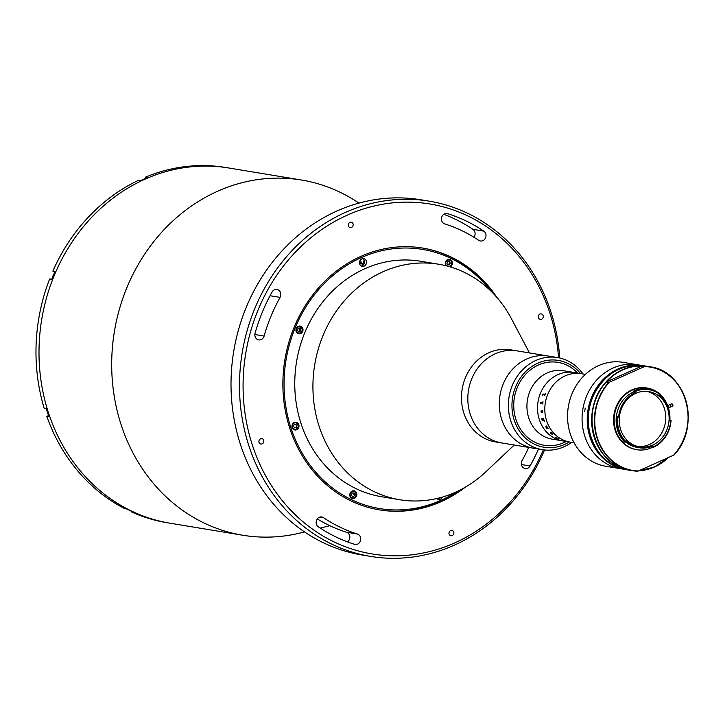 <?xml version="1.0" encoding="UTF-8"?>
<svg xmlns="http://www.w3.org/2000/svg" width="723" height="723" viewBox="0 0 723 723"><rect width="100%" height="100%" fill="white"/><g stroke="black" fill="none" stroke-linecap="round" stroke-linejoin="round"><path stroke-width="1.08" d="M304.573 531.938L300.714 532.887A180.018 159.81 -80.6 0 1 242.666 535.228A180.018 159.81 -80.6 0 1 121.193 424.952A180.018 159.81 -80.6 0 1 149.878 246.697A180.018 159.81 -80.6 0 1 301.464 180.018A180.018 159.81 -80.6 0 1 355.662 200.949L359.006 203.082M242.666 535.228L169.986 523.199A180.018 159.81 -80.6 0 1 48.504 412.923A180.018 159.81 -80.6 0 1 77.189 234.668A180.018 159.81 -80.6 0 1 228.784 167.989L225.757 167.492A180.018 159.81 -80.6 0 0 145.558 177.135L145.91 178.229M429.263 201.175L420.786 199.774A180.018 159.81 99.4 0 0 269.2 266.453A180.018 159.81 99.4 0 0 240.515 444.699A180.018 159.81 99.4 0 0 361.988 554.984L370.465 556.385A180.018 159.81 -80.6 0 1 248.992 446.109A180.018 159.81 -80.6 0 1 277.677 267.853A180.018 159.81 -80.6 0 1 429.263 201.175A180.018 159.81 -80.6 0 1 550.745 311.459A180.018 159.81 -80.6 0 1 559.765 358.012M544.546 449.968A180.018 159.81 -80.6 0 1 370.465 556.385M558.554 357.758A177.352 157.442 99.4 0 0 549.715 312.652A177.352 157.442 99.4 0 0 347.492 215.038A177.352 157.442 99.4 0 0 252.435 445.314A177.352 157.442 99.4 0 0 392.824 555.815A177.352 157.442 99.4 0 0 543.316 449.823M441.699 220.786A5.332 4.736 99.4 0 0 444.726 223.913A161.356 143.235 -80.6 0 1 478.689 240.307A5.332 4.736 99.4 0 0 480.379 240.985A5.332 4.736 99.4 0 0 485.666 237.496A5.332 4.736 99.4 0 0 483.814 231.143A172.02 152.707 99.4 0 0 447.609 213.665A5.332 4.736 99.4 0 0 447.04 213.529A5.332 4.736 99.4 0 0 442.548 215.508A5.332 4.736 99.4 0 0 441.699 220.786M255.12 336.638A5.332 4.736 99.4 0 0 258.717 339.9A5.332 4.736 99.4 0 0 264.112 336.059A161.356 143.235 -80.6 0 1 280.081 297.388A5.332 4.736 99.4 0 0 276.954 289.426A5.332 4.736 99.4 0 0 272.083 291.993A172.02 152.707 99.4 0 0 255.065 333.222A5.332 4.736 99.4 0 0 255.12 336.638M316.439 524.229A5.332 4.736 99.4 0 0 318.337 526.823A172.02 152.707 99.4 0 0 354.55 544.302A5.332 4.736 99.4 0 0 355.12 544.437A5.332 4.736 99.4 0 0 360.596 540.271A5.332 4.736 99.4 0 0 357.433 534.044A161.356 143.235 -80.6 0 1 323.47 517.65A5.332 4.736 99.4 0 0 321.78 516.972A5.332 4.736 99.4 0 0 317.289 518.951A5.332 4.736 99.4 0 0 316.439 524.229M353.059 223.85A2.802 2.485 99.4 0 0 348.369 225.947A2.802 2.485 99.4 0 0 353.059 223.85M465.386 487.148A132.68 117.786 -80.6 0 1 379.412 509.887A132.68 117.786 -80.6 0 1 289.878 428.603A132.68 117.786 -80.6 0 1 311.017 297.225A132.68 117.786 -80.6 0 1 422.747 248.079A132.68 117.786 -80.6 0 1 496.809 297.307M453.782 532.02A2.802 2.485 99.4 0 0 449.091 534.107A2.802 2.485 99.4 0 0 453.782 532.02M528.73 447.42A161.356 143.235 -80.6 0 1 522.078 460.578A5.332 4.736 99.4 0 0 521.608 465.269A5.332 4.736 99.4 0 0 525.205 468.531A5.332 4.736 99.4 0 0 530.076 465.974A172.02 152.707 99.4 0 0 538.463 449.028M263.723 440.271A2.802 2.485 99.4 0 0 259.033 442.368A2.802 2.485 99.4 0 0 263.723 440.271M543.127 315.599A2.802 2.485 99.4 0 0 538.427 317.686A2.802 2.485 99.4 0 0 543.127 315.599M317.316 518.906A161.356 143.235 99.4 0 0 346.525 532.245A5.332 4.736 -80.6 0 1 349.815 536.593A5.332 4.736 -80.6 0 1 347.465 541.861M443.786 214.297A172.02 152.707 -80.6 0 1 472.914 229.336A5.332 4.736 -80.6 0 1 473.936 237.252M514.234 445.025L485.964 471.712A119.349 105.947 -80.6 0 1 399.756 499.738A119.349 105.947 -80.6 0 1 319.223 426.624A119.349 105.947 -80.6 0 1 338.237 308.45A119.349 105.947 -80.6 0 1 438.744 264.247A119.349 105.947 -80.6 0 1 511.324 318.545L529.48 352.932M399.756 499.738L381.59 496.728A119.349 105.947 -80.6 0 1 301.057 423.615A119.349 105.947 -80.6 0 1 320.072 305.44A119.349 105.947 -80.6 0 1 420.569 261.238L438.744 264.247M490.302 290.465A131.351 116.602 99.4 0 0 342.449 268.233A131.351 116.602 99.4 0 0 290.998 428.106A131.351 116.602 99.4 0 0 457.026 491.532M462.449 488.793A132.68 117.786 -80.6 0 1 379.105 509.832M356.674 493.176A4.004 3.552 99.4 0 0 349.968 496.168A4.004 3.552 99.4 0 0 356.674 493.176M298.816 424.618A4.004 3.552 99.4 0 0 292.11 427.609A4.004 3.552 99.4 0 0 298.816 424.618M302.829 328.441A4.004 3.552 99.4 0 0 296.123 331.432A4.004 3.552 99.4 0 0 302.829 328.441M366.353 261.003A4.004 3.552 99.4 0 0 359.647 263.994A4.004 3.552 99.4 0 0 366.353 261.003M361.346 266.1A4.004 3.552 99.4 0 0 362.603 258.554M450.23 266.895A4.004 3.552 99.4 0 0 449.489 259.34A4.004 3.552 99.4 0 0 445.928 265.73M449.345 260.072A4.004 3.552 99.4 0 0 448.432 259.349M571.64 442.359A46.67 41.428 -80.6 0 1 542.322 449.67L495.418 441.907A46.67 41.428 -80.6 0 1 463.931 413.312A46.67 41.428 -80.6 0 1 471.369 367.103A46.67 41.428 -80.6 0 1 510.664 349.815L517.026 350.872A46.67 41.428 -80.6 0 0 477.722 368.152A46.67 41.428 -80.6 0 0 470.284 414.369A46.67 41.428 -80.6 0 0 501.78 442.955A46.67 41.428 -80.6 0 1 480.208 431.288A46.67 41.428 -80.6 0 1 472.544 376.972A46.67 41.428 -80.6 0 1 517.026 350.872L548.477 356.078A46.67 41.428 -80.6 0 0 504.003 382.178A46.67 41.428 -80.6 0 0 511.658 436.493A46.67 41.428 -80.6 0 0 533.231 448.17A46.67 41.428 -80.6 0 1 499.313 405.811A46.67 41.428 -80.6 0 1 548.477 356.078L557.56 357.578A46.67 41.428 -80.6 0 1 582.964 373.945M542.069 419.756A44.004 39.06 -80.6 0 1 542.015 419.846A44.004 39.06 -80.6 0 0 542.069 419.756A34.668 30.782 -80.6 0 1 541.988 419.494L542.16 418.662L542.856 419.593A34.668 30.782 -80.6 0 0 543.027 420.126L542.069 419.765M436.764 498.536A4.004 3.552 99.4 0 0 442.359 497.072M437.496 499.069A4.004 3.552 99.4 0 0 439.611 497.831M422.44 248.034A132.68 117.786 -80.6 0 1 494.559 294.803M54.749 272.038L52.869 271.134L54.984 271.486A180.018 159.81 -80.6 0 0 51.758 279.322L49.634 278.97A180.018 159.81 -80.6 0 0 44.23 408.459L46.353 408.802A180.018 159.81 -80.6 0 0 47.601 412.77A180.018 159.81 -80.6 0 0 48.929 416.692L46.814 416.34A180.018 159.81 -80.6 0 0 124.708 508.658L126.832 509.01A180.018 159.81 -80.6 0 0 133.71 512.336L131.586 511.983A180.018 159.81 -80.6 0 0 166.959 522.693L169.986 523.199A180.018 159.81 -80.6 0 1 48.504 412.923A180.018 159.81 -80.6 0 1 77.189 234.668A180.018 159.81 -80.6 0 1 228.784 167.989L301.464 180.018M131.803 511.459L131.586 511.983M48.54 415.571L46.814 416.34M52.869 271.134A180.018 159.81 -80.6 0 1 138.4 180.325L140.524 180.678A180.018 159.81 -80.6 0 1 147.673 177.487L145.558 177.135M513.764 407.139A42.006 37.289 -80.6 0 1 558.011 362.386A42.006 37.289 -80.6 0 1 577.587 373.059A42.006 37.289 -80.6 0 0 558.011 362.386A42.006 37.289 -80.6 0 0 522.639 377.939A42.006 37.289 -80.6 0 0 515.951 419.53A42.006 37.289 -80.6 0 0 544.292 445.269A42.006 37.289 -80.6 0 1 513.764 407.139M580.551 373.547A44.004 39.06 99.4 0 0 536.538 363.768A44.004 39.06 99.4 0 0 511.983 407.302A44.004 39.06 99.4 0 0 569.227 441.961M542.322 449.67A46.67 41.428 -80.6 0 1 508.396 407.311A46.67 41.428 -80.6 0 1 557.56 357.578M566.254 441.464A42.006 37.289 -80.6 0 1 544.292 445.269A42.006 37.289 -80.6 0 0 566.254 441.464M52.77 276.755A3.669 3.254 -80.6 0 1 53.529 274.894M353.213 491.378A3.263 2.901 99.4 0 0 352.941 497.894A3.263 2.901 99.4 0 0 353.213 491.378M350.339 496.99A3.669 3.254 99.4 0 0 356.159 494.64A3.669 3.254 99.4 0 0 351.251 491.523M354.008 492.978L354.794 494.649L353.863 496.303L352.155 496.285L351.369 494.613L352.291 492.959L354.008 492.978M353.167 492.969L353.881 494.505L354.794 494.649M297.379 423.786A3.263 2.901 99.4 0 0 293.068 428.35A3.263 2.901 99.4 0 0 297.379 423.786M292.49 428.432A3.669 3.254 99.4 0 0 297.234 428.649A3.669 3.254 99.4 0 0 293.393 422.955M295.111 424.401L296.9 425.594L296.376 427.438L294.704 427.917L293.547 426.552L294.071 424.699L295.743 424.22L296.9 425.594M302.142 329.932A3.263 2.901 99.4 0 0 296.331 329.869A3.263 2.901 99.4 0 0 302.142 329.932M296.502 332.255A3.669 3.254 99.4 0 0 302.313 329.905A3.669 3.254 99.4 0 0 297.406 326.787M300.759 328.956L299.846 328.802L299.765 330.718L300.678 330.872L299.15 331.821L297.713 330.845L297.795 328.92L299.313 327.98L300.759 328.956L300.678 330.872M360.587 263.651L360.217 261.789L361.129 261.943L361.491 263.805L360.587 263.651L363.127 264.311L361.491 263.805M363.488 262.82L364.392 262.973L364.031 261.111L363.127 260.958L363.488 262.82L362.313 264.058M364.392 262.973L363.127 264.311M448.811 266.489A3.263 2.901 99.4 0 0 448.73 259.991A3.263 2.901 99.4 0 0 446.904 265.974M447.664 264.898L446.877 263.235L447.808 261.581L449.516 261.599L450.302 263.262L449.381 264.916L447.664 264.898M450.302 263.262L449.399 263.118L448.468 264.772L447.6 264.763M448.468 264.772L449.381 264.916M574.08 442.765L552.155 439.132A34.668 30.782 -80.6 0 1 528.757 417.894A34.668 30.782 -80.6 0 1 534.279 383.561A34.668 30.782 -80.6 0 1 563.479 370.718L574.08 372.481A34.668 30.782 -80.6 0 0 544.88 385.323A34.668 30.782 -80.6 0 0 539.358 419.647A34.668 30.782 -80.6 0 0 562.756 440.885A34.668 30.782 -80.6 0 1 537.623 410.8A34.668 30.782 -80.6 0 1 557.939 374.631A34.668 30.782 -80.6 0 1 574.08 372.481L581.346 373.683A34.668 30.782 -80.6 0 0 552.146 386.525A34.668 30.782 -80.6 0 0 546.624 420.849A34.668 30.782 -80.6 0 0 570.022 442.087A34.668 30.782 -80.6 0 1 544.898 412.002A34.668 30.782 -80.6 0 1 565.205 375.833A34.668 30.782 -80.6 0 1 581.346 373.683L585.404 374.351M626.064 469.616A52.671 46.76 -80.6 0 1 625.549 469.534L605.865 466.272A52.671 46.76 -80.6 0 1 570.33 434.008A52.671 46.76 -80.6 0 1 578.716 381.852A52.671 46.76 -80.6 0 1 623.072 362.34L637.614 364.744A52.671 46.76 -80.6 0 0 593.258 384.256A52.671 46.76 -80.6 0 0 584.862 436.412A52.671 46.76 -80.6 0 1 593.258 384.256A52.671 46.76 -80.6 0 1 637.614 364.744L642.756 365.603A52.671 46.76 -80.6 0 1 643.271 365.684M620.406 468.676A52.671 46.76 -80.6 0 1 584.862 436.412A52.671 46.76 -80.6 0 0 620.406 468.676M670.085 404.564A36.674 32.553 -80.6 0 1 670.817 407.067M543.027 401.771A34.668 30.782 -80.6 0 0 542.693 403.949L542.621 403.94A34.659 30.764 -80.6 0 1 542.702 403.289L540.759 402.973A34.668 30.782 -80.6 0 0 540.659 403.615L540.587 403.597A34.659 30.764 -80.6 0 1 540.623 403.289L540.668 402.359A34.659 30.764 -80.6 0 1 540.677 402.304L542.837 402.404A34.659 30.764 -80.6 0 1 542.955 401.762L542.946 401.753A34.668 30.782 -80.6 0 0 542.828 402.404L542.702 402.639M542.584 395.273A34.659 30.764 -80.6 0 1 542.693 394.975L542.928 394.107A34.659 30.764 -80.6 0 1 542.955 394.053L545.169 394.171A34.659 30.764 -80.6 0 1 545.413 393.574L545.404 393.565A34.668 30.782 -80.6 0 0 545.16 394.162L542.946 394.053A34.668 30.782 -80.6 0 0 542.919 394.098L542.684 394.975A34.668 30.782 -80.6 0 0 542.575 395.273L542.657 395.282A34.668 30.782 -80.6 0 1 542.883 394.686L544.826 394.74M544.618 395.608A34.659 30.764 -80.6 0 1 544.844 395.002A34.668 30.782 -80.6 0 0 544.6 395.608L544.69 395.617A34.668 30.782 -80.6 0 1 545.494 393.583M552.345 433.845L550.926 433.059L552.345 433.845M552.462 434.18L550.953 433.059M551.459 432.869L552.797 434.469L550.863 433.402M551.866 434.089L550.79 433.402L550.908 432.562A34.659 30.764 -80.6 0 1 550.836 432.49L551.604 433.167M547.121 426.995L547.049 426.986A34.659 30.764 -80.6 0 1 546.986 426.868L545.883 426.895L547.465 427.682A34.659 30.764 -80.6 0 1 547.401 427.573L547.474 427.591A34.668 30.782 -80.6 0 0 548.061 428.522L547.971 428.513A34.659 30.764 -80.6 0 1 547.907 428.396L547.898 428.396A34.668 30.782 -80.6 0 0 547.971 428.513L548.052 428.513M546.76 428.296L546.687 428.287A34.659 30.764 -80.6 0 1 546.579 428.124L546.263 427.7A34.659 30.764 -80.6 0 1 546.236 427.664L545.793 426.199L546.579 426.127A34.659 30.764 -80.6 0 1 546.516 426.028L546.588 426.037A34.668 30.782 -80.6 0 0 547.13 427.004L547.04 426.995A34.668 30.782 -80.6 0 1 546.977 426.877L545.874 426.904M546.498 427.709L545.802 426.19M540.659 403.615L540.569 403.597A34.668 30.782 -80.6 0 1 540.614 403.28L540.659 402.359A34.668 30.782 -80.6 0 1 540.668 402.304M542.693 403.949L542.602 403.931A34.668 30.782 -80.6 0 1 542.693 403.289L540.75 402.973M541.301 411.405L541.211 411.631A34.668 30.782 -80.6 0 0 541.265 412.218L541.175 412.2A34.668 30.782 -80.6 0 1 541.147 411.929L540.994 411.026A34.668 30.782 -80.6 0 1 540.985 410.971L542.358 410.944A34.668 30.782 -80.6 0 1 542.331 410.357L542.422 410.375A34.668 30.782 -80.6 0 0 542.557 412.426L542.467 412.417A34.668 30.782 -80.6 0 1 542.422 411.83L541.301 411.405M541.997 418.165L542.801 419.177L543.506 418.328A34.668 30.782 -80.6 0 1 543.47 418.174L543.56 418.192A34.668 30.782 -80.6 0 0 543.75 418.897L542.946 419.611A34.668 30.782 -80.6 0 0 543.109 420.135L544.012 420.081A34.668 30.782 -80.6 0 1 543.967 419.936L544.058 419.955A34.668 30.782 -80.6 0 0 544.428 421.093L544.347 421.075A34.668 30.782 -80.6 0 1 544.292 420.931L542.349 420.614A34.668 30.782 -80.6 0 0 542.404 420.759L542.313 420.741A34.668 30.782 -80.6 0 1 541.843 419.304L541.997 418.165M546.217 427.664A34.668 30.782 -80.6 0 0 546.254 427.709L546.57 428.133A34.668 30.782 -80.6 0 0 546.678 428.296L546.76 428.314A34.668 30.782 -80.6 0 1 546.642 428.124M552.462 433.89L550.7 433.023L551.893 434.225L550.456 432.761M551.278 432.896L550.899 432.571A34.668 30.782 -80.6 0 1 550.818 432.481M558.292 438.328L558.527 438.87L555.228 437.433L558.292 438.328M625.549 469.534A52.671 46.76 -80.6 0 1 590.013 437.261A52.671 46.76 -80.6 0 1 598.4 385.106A52.671 46.76 -80.6 0 1 642.756 365.603M584.699 411.432L585.223 408.134L584.699 411.432M601.4 382.729A52.002 46.164 99.4 0 0 590.872 437.063A52.002 46.164 99.4 0 0 591.92 439.991M646.814 387.971A31.27 27.763 99.4 0 0 646.534 387.917A31.27 27.763 99.4 0 0 631.974 389.86A31.27 27.763 99.4 0 0 613.655 422.476A31.27 27.763 99.4 0 0 636.312 449.616A31.27 27.763 99.4 0 0 636.601 449.661M656.168 391.423A31.27 27.763 99.4 0 0 647.103 388.016A31.27 27.763 99.4 0 0 632.553 389.959A31.27 27.763 99.4 0 0 614.234 422.575A31.27 27.763 99.4 0 0 636.891 449.715A31.27 27.763 99.4 0 0 651.45 447.772A31.27 27.763 99.4 0 0 653.339 446.832M633.538 391.993A28.938 25.685 99.4 0 0 633.258 392.119A28.938 25.685 99.4 0 0 616.412 416.457M625.404 441.645A28.938 25.685 99.4 0 0 637.27 447.41L639.457 447.772A28.938 25.685 -80.6 0 1 626.109 440.569L625.847 440.894M669.896 420.18L671.071 420.226A30.601 27.167 -80.6 0 1 653.122 447.465A30.601 27.167 -80.6 0 1 652.67 447.664L653.348 446.841L653.059 445.91A28.938 25.685 -80.6 0 1 652.923 445.974A28.938 25.685 -80.6 0 1 639.457 447.772M669.896 420.117L671.071 420.226L669.841 420.885A28.938 25.685 -80.6 0 0 658.915 394.93L659.439 394.098A29.941 26.579 99.4 0 0 634.821 391.694L635.146 392.607A28.938 25.685 -80.6 0 0 618.536 417.388L617.813 416.593A28.938 25.685 99.4 0 0 617.74 417.307M635.146 392.607L634.297 392.824L633.737 391.306A30.601 27.167 -80.6 0 1 634.631 390.881A30.601 27.167 -80.6 0 1 648.874 388.983A30.601 27.167 -80.6 0 1 659.972 393.863L659.439 394.098M648.63 388.947A30.601 27.167 99.4 0 0 648.386 388.902A30.601 27.167 99.4 0 0 634.143 390.809A30.601 27.167 99.4 0 0 633.258 391.224L634.297 392.824M635.002 392.191A28.938 25.685 99.4 0 0 634.649 392.345A28.938 25.685 99.4 0 0 634.198 392.553M634.532 391.586A28.938 25.685 99.4 0 0 633.935 391.83M652.643 445.106A28.007 24.862 99.4 0 0 669.046 415.906A28.007 24.862 99.4 0 0 648.757 391.595A28.007 24.862 99.4 0 0 635.716 393.339A28.007 24.862 99.4 0 0 619.313 422.548A28.007 24.862 99.4 0 0 639.602 446.85A28.007 24.862 99.4 0 0 652.643 445.106M637.939 446.507A28.007 24.862 99.4 0 0 649.281 444.555A28.007 24.862 99.4 0 0 665.738 416.294A28.007 24.862 99.4 0 0 647.058 391.387M653.348 446.841A29.941 26.579 99.4 0 0 670.727 420.913M606.145 382.042C578.599 410.248 593.863 466.326 630.221 470.302A52.671 46.76 99.4 0 1 593.89 435.427A52.671 46.76 99.4 0 1 606.145 382.069L609.299 382.25A52.408 46.525 99.4 0 0 597.505 438.364A52.408 46.525 99.4 0 0 638.31 471.007L637.641 471.233A52.671 46.76 -80.6 0 1 632.697 470.718A52.671 46.76 -80.6 0 1 596.376 435.833A52.671 46.76 -80.6 0 1 608.63 382.476M644.97 366.263L641.807 366.082A52.408 46.525 99.4 0 0 606.579 381.807L641.807 366.082L649.905 366.787C686.254 370.763 701.518 426.832 673.981 455.047L673.547 455.282A52.408 46.525 99.4 0 0 685.341 399.168A52.408 46.525 99.4 0 0 644.536 366.534L644.97 366.263A52.671 46.76 -80.6 0 1 649.905 366.787A52.671 46.76 -80.6 0 1 686.226 401.663A52.671 46.76 -80.6 0 1 673.972 455.02L638.31 471.007L630.221 470.302M669.073 407.42A1.338 1.184 99.4 0 0 669.381 407.329L671.622 406.335A1.338 1.184 99.4 0 0 671.73 403.886M672.227 406.434A1.338 1.184 99.4 0 0 671.423 403.967L669.182 404.97A1.338 1.184 99.4 0 0 669.986 407.438M624.735 442.133L625.223 442.214A30.601 27.167 -80.6 0 1 616.827 416.529L616.339 416.448A30.601 27.167 99.4 0 0 624.735 442.133M618.536 417.388L617.65 417.298A29.941 26.579 99.4 0 0 625.503 441.319L626.109 440.569M617.65 417.298L616.827 416.529M625.223 442.214L625.503 441.319M633.258 391.224L634.821 391.694M653.059 447.194A30.601 27.167 99.4 0 1 652.191 447.582L652.67 447.664M669.516 412.797A31.27 27.763 99.4 0 0 659.656 394.008M644.536 366.534L609.299 382.25M447.42 259.693A133.466 118.482 -80.6 0 1 448.034 260.081L447.42 259.693M254.848 334.523L264.112 336.059M521.419 464.537L530.076 465.974M346.525 532.245L357.433 534.044M319.955 517.072L323.47 517.65M270.05 295.725L280.081 297.388M446.453 213.475L447.609 213.665M472.914 229.336L483.814 231.143M647.419 366.371A52.671 46.76 99.4 0 0 642.485 365.856M643.786 365.766A52.671 46.76 99.4 0 0 599.43 385.278A52.671 46.76 99.4 0 0 591.043 437.433A52.671 46.76 99.4 0 0 626.579 469.697L629.977 470.266A52.671 46.76 -80.6 0 1 594.433 437.993A52.671 46.76 -80.6 0 1 602.828 385.838A52.671 46.76 -80.6 0 1 647.175 366.335A52.671 46.76 -80.6 0 1 647.302 366.353L643.786 365.766C622.232 363.524 605.684 372.932 594.134 394.008C578.12 424.193 596.014 465.992 626.579 469.697M639.448 470.501A52.408 46.525 99.4 0 0 667.907 457.795M668.314 457.614A52.671 46.76 -80.6 0 1 638.834 470.772L654.369 467.049L668.368 457.596M329.86 525.711L320.244 528.079M636.312 449.616L636.891 449.715M648.386 388.902L648.874 388.983M646.534 387.917L647.103 388.016"/></g></svg>
